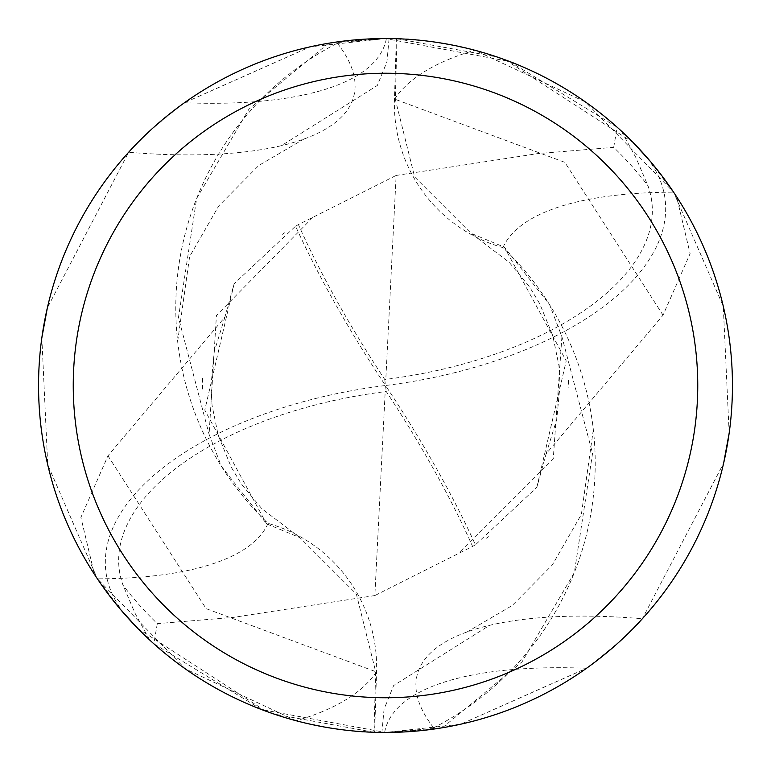 <?xml version="1.0" encoding="UTF-8"?>
<svg xmlns="http://www.w3.org/2000/svg" width="771" height="771" viewBox="0 0 771 771"><rect width="100%" height="100%" fill="white"/><g stroke="black" fill="none" stroke-linecap="round" stroke-linejoin="round"><path stroke-width="0.58" stroke-dasharray="3.85 2.89" d="M268.038 523.374A377.568 126.627 -166.2 0 1 97.406 578.828L185.406 668.939L296.218 720.76C331.173 728.884 357.32 732.729 374.658 732.277L376.556 671.589A149.189 149.189 0 0 0 268.038 523.374A297.683 297.683 0 0 1 337.341 43.195A46.906 46.906 0 0 0 341.495 41.355A346.95 346.95 0 0 1 732.45 385.5A346.95 346.95 0 0 1 385.5 732.45L460.798 724.181L586.548 668.264C616.598 644.864 635.208 628.355 642.349 618.737L723.651 463.13M341.495 41.355L385.5 38.55A346.95 346.95 0 0 1 396.342 38.723L394.444 99.411A149.189 149.189 0 0 0 502.962 247.626A297.683 297.683 0 0 1 433.659 727.805A46.906 46.906 0 0 0 429.505 729.645A346.95 346.95 0 0 1 374.658 732.277M429.505 729.645L381.915 732.431L384.064 709.156L393.644 685.544L489.595 625.329A358.284 120.16 13.8 0 1 642.349 618.737M729.164 433.167L723.275 306.27L673.594 192.172L585.594 102.061L474.782 50.24C439.827 42.116 413.68 38.271 396.342 38.723M388.208 38.56L385.5 38.55L389.085 38.569L386.936 61.844L377.356 85.456L281.405 145.671A358.284 120.16 -166.2 0 1 128.651 152.263L47.349 307.87M382.792 732.44L385.5 732.45A346.95 346.95 0 0 1 38.55 385.5A346.95 346.95 0 0 1 385.5 38.55A346.95 346.95 0 0 1 732.45 385.5A346.95 346.95 0 0 1 385.5 732.45A346.95 346.95 0 0 1 38.55 385.5A346.95 346.95 0 0 1 385.5 38.55L310.202 46.819L184.452 102.736C154.402 126.136 135.792 142.645 128.651 152.263M337.341 43.195A358.284 120.16 -166.2 0 1 303.919 139.05A358.284 120.16 -166.2 0 1 281.405 145.671M41.836 337.833L47.725 464.73L97.406 578.828M386.377 38.55A376.267 126.193 -166.2 0 1 184.452 102.736M502.962 247.626A377.568 126.627 13.8 0 1 673.594 192.172M384.623 732.45A376.267 126.193 13.8 0 1 586.548 668.264M433.659 727.805A358.284 120.16 13.8 0 1 467.081 631.95A358.284 120.16 13.8 0 1 489.595 625.329M650.069 161.052L676.572 196.692L690.103 253.592L663.031 315.185L546.119 453.859L536.838 487.32L475.428 544.818A335.934 83.981 56.3 0 0 385.5 385.5A300.468 150.229 172.9 0 0 641.857 151.714L621.378 131.07A346.95 346.95 0 0 0 617.214 127.273L509.39 61.429L385.5 38.55A346.94 346.94 0 0 1 396.998 38.743L497.044 56.967M505.381 59.916L633.348 142.712M120.931 609.948L94.428 574.308L80.897 517.408L107.969 455.815L224.881 317.141L234.162 283.68L295.572 226.182A335.934 83.981 -123.7 0 0 385.5 385.5A300.468 150.229 -7.1 0 0 129.143 619.286L149.622 639.93A346.95 346.95 0 0 0 153.786 643.727L261.61 709.571L385.5 732.45L442.496 727.728A346.94 346.94 0 0 1 374.002 732.257L273.956 714.033M374.86 595.549L233.497 617.369L157.313 623.652A329.824 329.824 0 0 1 123.052 585.256A286.976 143.483 172.9 0 1 385.192 391.629A286.976 143.483 172.9 0 1 386.242 391.495A323.598 80.897 -123.7 0 1 472.584 546.427L374.86 595.549L385.192 391.629M396.14 175.451L537.58 153.631L613.687 147.348A329.824 329.824 0 0 1 647.948 185.744A286.976 143.483 -7.1 0 1 385.808 379.371A286.976 143.483 -7.1 0 1 384.758 379.505A323.598 80.897 56.3 0 1 298.416 224.573L396.14 175.451L385.808 379.371M536.847 487.32L566.222 360.895L504.417 247.173L471.1 233.362L414.634 176.945L395.33 99.363L396.998 38.743M442.496 727.728L522.112 661.769L574.347 572.564L592.533 453.473L561.914 336.696L549.588 304.68L504.417 247.173M561.914 336.696L553.279 458.552L458.408 553.385M475.428 544.818L472.584 546.427M384.758 379.505L386.242 391.495M621.378 131.07L635.959 157.727L647.948 185.744M613.687 147.348L617.185 127.263M312.592 217.615L216.42 315.503L209.086 434.304L221.412 466.32L266.583 523.827L299.9 537.638L356.366 594.055L375.67 671.637L374.002 732.257M328.504 43.272A346.94 346.94 0 0 1 385.5 38.56L328.504 43.272L248.888 109.231L196.653 198.436L178.467 317.527L209.086 434.304M295.572 226.182L298.416 224.573M149.622 639.93L135.041 613.273L123.052 585.256M157.313 623.652L153.814 643.737M265.619 711.084L137.652 628.288M234.153 283.68L204.778 410.105L266.583 523.827M129.143 619.286A346.95 346.95 0 0 1 94.428 574.308M641.857 151.714A346.95 346.95 0 0 1 676.572 196.692A346.95 346.95 0 0 0 641.857 151.714M376.556 671.589A521.312 174.834 -166.2 0 1 296.218 720.76M394.444 99.411A521.312 174.834 13.8 0 1 474.782 50.24M663.031 315.185L564.864 162.344L395.33 99.363M107.969 455.815L206.136 608.656L375.67 671.637M177.667 341.408L189.618 256.589L218.733 205.953L258.805 165.486L303.919 139.05M593.333 429.592L581.382 514.411L552.267 565.047L512.195 605.514L467.081 631.95M546.119 453.868L556.739 419.395L560.054 384.922L558.956 365.714L552.817 335.751L539.787 303.851L529.552 286.879L509.255 262.391L471.11 233.353M568.42 380.363L568.516 387.167M486.376 538.216L488.853 536.539M224.881 317.132L214.261 351.605L210.946 386.078L212.044 405.286L218.183 435.249L231.213 467.149L241.448 484.121L261.745 508.609L299.89 537.647M202.6 378.455L202.58 390.637M284.624 232.784L282.147 234.461"/><path stroke-width="1.16" d="M723.651 463.13L729.164 433.167M389.085 38.569L388.208 38.56M385.5 38.55A346.95 346.95 0 0 1 732.45 385.5A346.95 346.95 0 0 1 385.5 732.45A346.95 346.95 0 0 1 38.55 385.5A346.95 346.95 0 0 1 385.5 38.55M385.5 73.245A312.255 312.255 0 0 1 697.755 385.5A312.255 312.255 0 0 1 385.5 697.755A312.255 312.255 0 0 1 73.245 385.5A312.255 312.255 0 0 1 385.5 73.245M47.349 307.87L41.836 337.833M381.915 732.431L382.792 732.44M497.044 56.967L505.381 59.916M633.348 142.712L650.069 161.052M273.956 714.033L265.619 711.084M137.652 628.288L120.931 609.948"/></g></svg>
